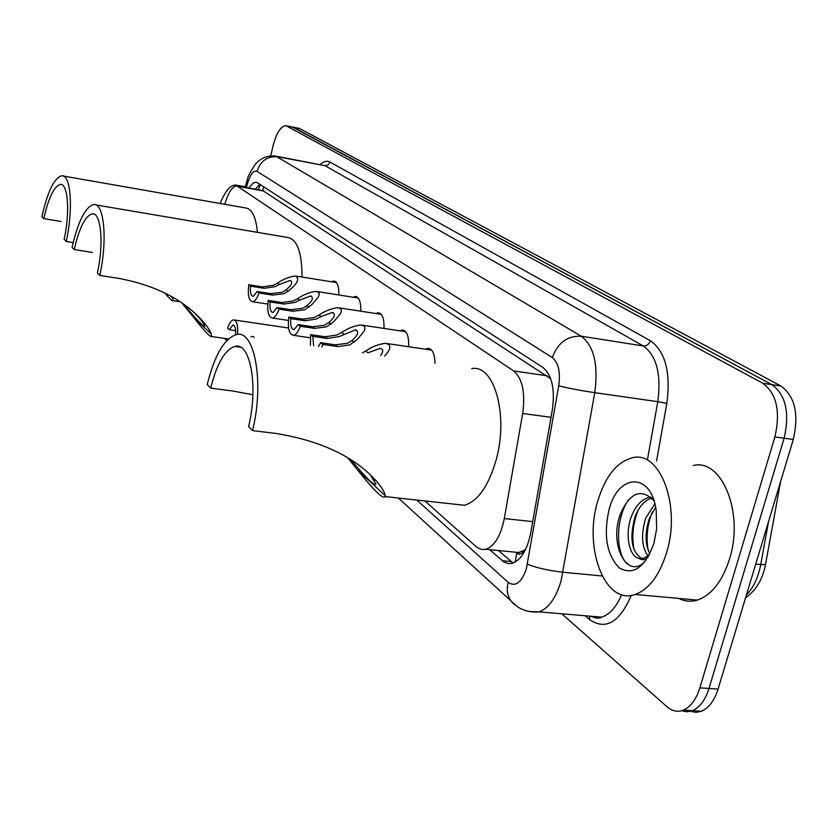 <?xml version="1.0" encoding="UTF-8"?>
<svg xmlns="http://www.w3.org/2000/svg" width="838" height="838" viewBox="0 0 838 838"><rect width="100%" height="100%" fill="white"/><g stroke="black" fill="none" stroke-linecap="round" stroke-linejoin="round"><path stroke-width="1.26" d="M331.691 281.809L333.723 281.065C337.326 281.599 339.013 286.229 338.793 294.955M353.154 297.218L355.26 296.453C359.188 297.008 361.01 301.921 360.749 311.191M375.864 313.538L378.043 312.742C382.327 313.307 384.307 318.534 383.982 328.423M399.925 330.832L402.177 330.015C406.87 330.591 409.017 336.164 408.64 346.723M425.453 349.205L427.778 348.357C432.356 348.639 434.754 353.626 434.974 363.294M523.939 550.482L516.648 553.227C519.162 555.112 521.592 554.201 523.939 550.482L525.814 549.005M550.189 377.362L549.906 378.21L262.577 190.498L263.844 186.937M424.908 500.946L476.843 547.287L481.588 549.519L485.935 549.288C494.671 545.967 500.789 535.723 504.298 518.565L522.671 413.49C525.468 392.708 522.451 378.514 513.642 370.92L236.85 185.9C232.524 186.34 228.659 191.912 225.275 202.607L224.773 204.294M270.716 155.92L273.052 145.896C276.446 132.959 280.73 126.213 285.905 125.669L762.8 383.27C776.637 393.567 780.67 411.458 774.899 436.944L699.856 687.851C696.169 699.479 690.659 706.916 683.316 710.142C677.586 712.31 672.17 711.19 667.079 706.811L561.785 613.793M292.085 126.884L771.903 384.652C785.824 394.949 789.888 412.799 784.117 438.211L708.99 688.469C705.292 700.065 699.761 707.482 692.398 710.697L686.919 711.787L681.504 710.75L686.919 711.787L692.398 710.697C699.761 707.482 705.292 700.065 708.99 688.469L784.117 438.211C789.888 412.799 785.824 394.949 771.903 384.652L293.405 127.292L286.512 125.784M489.633 549.655L504.162 562.183L508.509 563.66L512.311 563.304C521.121 559.962 527.27 549.843 530.737 532.926L552.347 409.866C555.123 389.146 551.98 375.005 542.909 367.473L257.601 182.894L255.768 182.286L253.265 182.967L248.635 188.016M513.076 563.052L498.411 550.524M255.318 189.22L259.78 184.297M292.692 126.999L299.575 128.507L780.964 386.025C794.958 396.311 799.064 414.129 793.282 439.468L718.072 689.077C714.374 700.652 708.833 708.037 701.437 711.242L695.959 712.331L690.522 711.315M220.164 203.487C225.024 191.41 230.167 185.261 235.593 185.02L238.736 186.235M43.806 218.634C48.562 197.611 54.093 186.204 60.367 184.433C67.972 183.218 70.151 212.15 64.159 239.312L66.254 241.438C73.43 208.913 70.811 174.335 61.75 175.76C54.208 177.876 47.598 191.525 41.9 216.707L43.806 218.634L61.027 221.473M170.313 295.845L172.534 297.909L173.047 300.706C172.324 301.261 169.527 298.642 164.646 292.86M73.189 242.549L66.254 241.438M63.248 176.022L245.272 207.887C251.85 208.557 255.915 216.707 257.465 232.346M74.247 249.556C79.296 227.706 85.308 215.785 92.274 213.805C101.063 212.182 104.006 243.753 97.386 273.052L99.764 275.461C107.693 240.391 104.153 202.681 93.709 204.556C85.329 206.913 78.123 221.19 72.089 247.367L74.247 249.556L92.452 252.437M99.764 275.461L118.766 278.384C155.229 285.276 183.124 299.428 202.482 320.849C207.269 326.391 210.212 330.769 211.312 333.974L211.668 336.551C210.16 337.222 204.325 331.041 194.154 318.011L181.982 303.063M95.721 204.901L287.245 237.405C297.05 238.851 301.973 252.06 302.036 277.043M183.721 304.278C195.809 318.775 202.754 326.15 204.566 326.411C204.839 325.322 202.974 322.389 198.983 317.623L194.028 312.459M210.705 388.12C216.78 363.755 224.835 349.855 234.85 346.419C250.29 341.443 258.638 386.622 248.572 426.584L252.521 430.596C264.588 382.746 254.584 328.831 236.243 334.603C224.175 338.667 214.507 355.322 207.227 384.59L210.705 388.12L233.09 391.053L252.908 394.761M252.521 430.596L276.131 433.476C321.593 440.956 355.218 457.056 377.006 481.777C382.191 488.009 384.925 492.629 385.187 495.646L385.145 496.588C383.354 499.647 374.177 490.796 357.627 470.024L347.885 457.915M471.742 368.605C494.211 363.933 508.855 415.439 496.044 460.282C488.46 486.145 477.932 501.145 464.472 505.283L453.536 504.078M350.902 459.8C366.384 478.289 374.722 486.407 375.948 484.123L371.318 476.529L377.006 481.777M666.619 552.598C659.464 575.392 648.989 589.344 635.183 594.456C604.952 605.654 583.29 547.811 597.662 501.365C605.183 476.497 616.737 461.979 632.302 457.789C659.852 450.079 681.346 505.649 666.619 552.598M693.288 465.53C721.748 458.124 744.385 512.961 729.51 559.061C722.283 581.457 711.546 595.137 697.3 600.102C690.868 601.998 684.688 601.433 678.77 598.426M651.786 498.055C644.516 500.433 638.923 506.718 635.005 516.899C629.286 538.048 631.58 551.938 641.866 558.579M650.906 497.185L649.251 497.384C641.583 499.291 635.633 505.66 631.402 516.501C624.53 534.455 629.244 557.123 639.258 558.475L643.804 558.213L649.188 555.196M655.63 507.147L649.345 518.502C644.883 532.455 645.061 544.26 649.848 553.908M654.855 503.774L645.763 518.104C640.871 534.099 641.604 546.785 647.984 556.139M653.965 500.736C641.259 487.978 630.113 492.315 620.518 513.757C608.294 545.517 628.123 580.891 645.354 560.915M609.027 509.808C618.067 473.145 651.252 471.815 656.196 510.373L656.646 528.914L653.965 543.202C644.956 567.682 633.35 575.874 619.135 567.787C606.722 554.746 603.35 535.419 609.027 509.808M648.067 557.197C645.03 559.973 642.086 560.402 639.258 558.475M652.393 511.882C647.313 524.368 645.899 537.116 648.162 550.137M638.441 509.588C633.036 522.577 631.548 535.817 633.978 549.319M628.647 499.678C615.302 518.198 615.406 554.306 627.693 564.341M237.563 334.435C238.149 325.249 236.787 320.399 233.488 319.875C231.267 320.294 229.298 323.08 227.58 328.234L229.256 329.743L235.677 330.675M235.593 334.75C235.97 328.653 235.069 325.437 232.87 325.102L229.256 329.743M254.27 337.211L252.154 336.331L250.991 336.729M279.316 284.491L274.948 286.732L264.054 288.303L250.531 286.187C250.007 292.556 250.908 295.961 253.244 296.422L257.14 291.509L258.952 292.965L272.612 295.091L283.893 293.698L288.062 291.236C297.532 283.778 299.983 278.687 295.395 275.974C289.477 276.697 283.506 279.064 277.493 283.087L279.316 284.491L289.99 280.51C293.101 281.935 291.834 285.035 286.187 289.791L288.062 291.236M257.14 291.509L270.779 293.635L282.092 292.294L286.187 289.791M258.952 292.965C257.088 298.422 254.982 301.345 252.626 301.753C248.844 300.842 247.566 295.186 248.771 284.763L262.263 286.879L273.188 285.36L277.493 283.087M248.771 284.763L250.531 286.187M299.564 300.098L295.091 302.413L283.935 304.068L270.087 301.942C269.553 308.573 270.538 312.113 273.052 312.553L277.085 307.577L279.002 309.128L292.986 311.254L304.561 309.788L311.757 304.728L318.073 297.448L319.215 294.735L319.006 292.661L315.999 291.362C309.861 292.116 303.733 294.536 297.637 298.621L299.564 300.098L310.51 296.044C313.904 297.511 312.689 300.737 306.844 305.713L308.824 307.242M277.085 307.577L291.048 309.704L302.644 308.3L306.844 305.713M279.002 309.128C277.085 314.627 274.906 317.602 272.444 318.042C268.39 317.152 266.987 311.275 268.212 300.433L282.029 302.56L293.227 300.968L297.637 298.621M268.212 300.433L270.087 301.942M321.017 316.638L316.408 319.016L304.98 320.765L290.796 318.629C290.262 325.553 291.341 329.229 294.044 329.659L298.213 324.61L300.245 326.244L314.585 328.381L326.453 326.841L333.87 321.572L340.312 313.957L341.412 311.128L341.087 308.981L337.798 307.651C331.419 308.447 325.144 310.919 318.974 315.057L321.017 316.638L332.236 312.501C335.954 313.999 334.781 317.361 328.737 322.578L330.832 324.201M298.213 324.61L312.522 326.747L324.421 325.259L328.737 322.578M300.245 326.244C298.286 331.796 296.034 334.812 293.468 335.315C289.1 334.425 287.56 328.339 288.817 317.036L302.968 319.163L314.439 317.476L318.974 315.057M288.817 317.036L290.796 318.629M318.471 346.482L320.661 342.69L335.326 344.827L347.54 343.255L351.97 340.49C358.245 335.001 359.334 331.481 355.249 329.952L339.034 336.635L327.312 338.468L312.773 336.342L313.674 345.79M310.385 345.308L310.668 334.645L325.175 336.782L336.939 335.001L341.6 332.497C347.843 328.307 354.264 325.783 360.885 324.924L364.499 326.275L364.959 328.517L363.922 331.481L357.334 339.463L349.697 344.931L337.515 346.565L322.819 344.428L321.834 346.963M310.668 334.645L312.773 336.342M320.661 342.69L322.819 344.428M380.567 355.448C383.752 351.269 383.458 348.954 379.687 348.503L367.945 352.798L365.64 351.028C371.936 346.775 378.525 344.198 385.386 343.297C391.576 344.46 391.336 348.713 384.684 356.035M362.477 352.829L365.64 351.028M516.648 553.227L515.276 562.026M264.159 191.095L238.704 186.518M547.13 375.791L513.642 370.92M551.048 417.314L522.671 413.49M532.727 521.624L504.298 518.565M416.769 500.056L508.205 582.379C515.559 587.229 521.624 582.62 526.411 568.562L558.726 385.815C560.591 371.978 558.454 362.571 552.315 357.575L257.025 171.35C253.767 170.104 250.73 173.717 247.922 182.192L246.299 187.597M247.922 182.192L247.378 179.646C247.283 177.635 249.986 172.439 255.485 164.049C260.943 157.9 267.678 155.239 275.692 156.088L581.3 336.227C593.974 345.937 598.468 364.75 594.77 392.676L561.051 581.048C555.95 598.039 548.607 608.315 539.012 611.876L529.197 611.51M602.124 575.957L563.052 572.249C548.481 570.563 536.592 567.881 527.385 564.184M631.255 595.378C619.544 622.508 605.665 630.585 589.617 619.586L585.196 615.762M320.21 164.499C323.74 161.284 327.03 160.477 330.067 162.09L650.372 340.72C665.403 351.531 670.892 372.418 666.828 403.392L656.573 460.869M287.214 126.077L299.575 128.507M699.856 687.851L718.072 689.077M774.899 436.944L793.282 439.468M762.8 383.27L780.964 386.025M595.336 617.899L593.681 616.475M257.025 171.35C260.545 160.802 267.5 155.952 277.902 156.8L324.945 165.683L276.781 156.297M590.162 616.181L595.797 617.774L601.642 617.145C609.708 614.516 616.37 607.016 621.628 594.655M558.726 385.815C568.206 388.204 580.221 390.498 594.77 392.676L657.788 401.674C661.402 374.209 656.573 355.637 643.322 345.958L324.945 165.683L328.14 164.95L330.067 162.09M647.439 459.706L657.788 401.674L666.828 403.392M552.315 357.575C557.773 342.742 567.431 335.619 581.3 336.227L643.322 345.958C646.664 346.104 649.01 344.355 650.372 340.72M589.617 619.586L589.575 616.129M514.647 604.69L512.269 602.595C507.566 597.232 506.204 590.497 508.205 582.379M598.625 617.962L598.741 616.904M511.012 561.554L502.14 560.695M765.607 563.995L765.513 564.561L760.736 564.571L768.551 521.561M746.449 594.928C753.477 587.616 758.243 577.497 760.736 564.571L755.75 564.058M194.154 318.011L211.312 333.974M357.627 470.024L385.187 495.646M270.779 293.635L272.612 295.091M262.263 286.879L264.054 288.303M291.048 309.704L292.986 311.254M282.029 302.56L283.935 304.068M312.522 326.747L314.585 328.381M302.968 319.163L304.98 320.765M341.6 332.497L343.769 334.173M351.97 340.49L354.202 342.208M335.326 344.827L337.515 346.565M325.175 336.782L327.312 338.468M333.723 281.065L334.781 281.233M355.26 296.453L356.475 296.642M378.043 312.742L379.436 312.962M402.177 330.015L403.79 330.256M427.778 348.357L429.664 348.629M260.471 184.748L258.052 189.713M262.221 190.456L237.772 186.057M519.55 552.619L485.935 549.288M683.316 710.142L701.437 711.242M398.375 498.044L517.193 606.565C523.698 610.85 530.978 612.62 539.012 611.876L601.642 617.145C599.851 618.685 596.3 618.392 590.979 616.255M247.21 180.212L245.052 187.366M224.448 338.384L226.805 340.542M256.679 182.454L255.768 182.286M780.597 481.578L765.513 564.561C762.643 579.393 756.002 590.476 745.569 597.829M236.892 185.261L245.241 186.759M60.367 184.433L61.656 184.653M173.047 300.706L180.055 301.753M92.274 213.805L94.013 214.099M211.668 336.551L228.428 338.95M198.983 317.623L202.482 320.849M234.85 346.419L240.443 347.204M385.145 496.588L464.472 505.283M635.183 594.456L697.3 600.102M649.251 497.384L651.377 497.636M234.472 320.011L288.586 328.014M233.53 325.196L232.87 325.102M290.943 280.657L289.99 280.51M252.626 301.753L267.793 304.068M296.799 276.194L336.488 282.574M311.61 296.212L310.51 296.044M272.444 318.042L288.419 320.43M317.612 291.614L358.245 298.024M333.493 312.689L332.236 312.501M293.468 335.315L310.29 337.766M339.652 307.934L381.28 314.376M356.716 330.172L355.249 329.952M363.043 325.259L405.707 331.701M381.395 348.755L379.687 348.503M387.9 343.664L431.654 350.116"/></g></svg>
